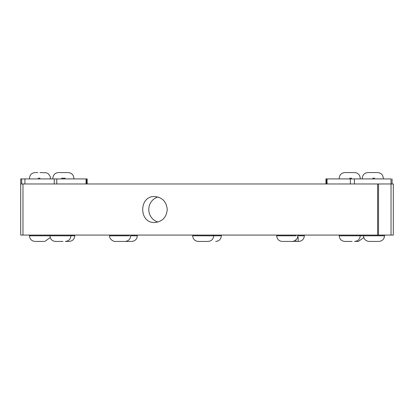 <?xml version="1.0" encoding="UTF-8"?>
<svg xmlns="http://www.w3.org/2000/svg" width="414" height="414" viewBox="0 0 414 414"><rect width="100%" height="100%" fill="white"/><g stroke="black" fill="none" stroke-linecap="round" stroke-linejoin="round"><path stroke-width="0.62" d="M35.645 241.424L44.303 241.424M42.062 241.424L37.736 241.424M62.959 241.424L55.554 241.424L62.959 241.424M115.837 241.424L131.14 241.424M122.254 241.424L117.923 241.424M208.04 241.424L198.285 241.424L208.04 241.424C211.456 241.093 213.329 239.22 213.665 235.799L192.66 235.799L221.34 235.799L213.665 235.799L213.665 235.08L192.66 235.08L192.66 235.799C192.996 239.22 194.87 241.093 198.285 241.424M289.277 241.424L284.951 241.424M282.86 241.424L291.596 241.424M352.086 241.424L344.852 241.424L352.086 241.424M344.852 241.424C341.436 241.093 339.563 239.22 339.226 235.799L339.226 235.08L360.232 235.08L360.232 235.799L339.226 235.799L384.528 235.799L360.232 235.799C359.895 239.22 358.022 241.093 354.607 241.424L358.446 241.424L363.797 237.538M376.114 241.424L371.788 241.424M369.697 241.424L378.355 241.424M289.505 241.424L298.717 241.424L295.927 241.424L295.927 239.892M297.568 236.984L298.163 237.243L298.163 241.424M298.163 237.243L297.573 236.974M128.899 241.424L124.573 241.424M70.939 235.08L70.939 235.799C70.603 239.22 68.724 241.093 65.314 241.424L69.148 241.424C72.564 241.093 74.437 239.22 74.774 235.799L29.472 235.799L74.774 235.799L74.774 235.08M347.563 172.576L351.895 172.576M354.058 172.576L345.4 172.576M370.628 172.576L374.96 172.576M377.123 172.576L368.465 172.576M61.174 172.576L65.505 172.576M67.684 172.576L59.021 172.576M37.829 172.576L35.666 172.576M20.7 178.92L20.7 183.971L21.694 183.971L21.694 178.92L20.7 178.92L87.163 178.92L86.578 178.92L86.578 183.971M56.79 183.971L56.79 178.92L56.775 183.971M350.353 178.92L350.353 183.971L391.033 183.971L391.018 178.92L325.947 178.92L327.055 178.92L327.055 183.971M393.3 235.08L391.033 235.08L393.3 235.08L393.3 183.971L391.033 183.971L391.033 235.08L377.604 235.08L377.604 183.971L378.536 183.971L378.536 235.08L20.7 235.08L20.7 183.971L377.604 183.971M22.967 183.971L22.967 235.08L20.7 235.08M167.246 209.525C166.464 217.407 162.267 221.733 154.66 222.504C138.731 223.301 138.731 195.75 154.66 196.541C162.267 197.318 166.464 201.644 167.246 209.525M157.962 222.039A12.979 12.456 90 0 1 148.802 209.525A12.979 12.456 90 0 1 157.962 197.007M129.365 235.799L109.658 235.799L129.365 235.799M296.181 235.799L276.687 235.799L296.181 235.799M298.717 241.424C302.127 241.093 304 239.22 304.342 235.799L297.692 235.799C298.416 239.261 293.045 241.957 292.067 241.424M131.688 241.424C135.104 241.093 136.977 239.22 137.313 235.799L130.669 235.799C130.332 239.22 128.454 241.093 125.044 241.424M349.732 178.201L351.564 178.201M372.791 178.201L374.623 178.201M61.52 178.201L65.184 178.201M38.16 178.201L39.992 178.201M86.06 178.92L86.06 183.971M24.907 178.92L24.907 183.971M54.25 178.92L54.25 183.971M354.425 183.971L354.425 178.92M326.527 183.971L326.527 178.92M29.472 235.08L29.472 235.799C29.808 239.22 31.681 241.093 35.097 241.424M50.203 237.538L44.857 241.424M49.928 235.08L49.928 235.799C50.265 239.22 52.143 241.093 55.554 241.424M109.658 235.08L109.658 235.799C108.939 239.261 114.311 241.957 115.283 241.424M130.669 235.799L130.669 235.08M276.687 235.08L276.687 235.799C277.023 239.22 278.896 241.093 282.312 241.424M297.692 235.799L297.692 235.08M384.528 235.08L384.528 235.799C384.192 239.22 382.319 241.093 378.903 241.424M363.518 235.08L363.518 235.799C363.859 239.22 365.733 241.093 369.143 241.424M288.956 241.424L289.562 241.424M304.342 235.799L304.342 235.08M297.583 236.906L298.116 237.212M221.34 235.08L221.34 235.799C221.004 239.22 219.13 241.093 215.715 241.424M137.313 235.799L137.313 235.08M339.226 178.92L339.226 178.201C339.563 174.78 341.436 172.907 344.852 172.576M360.232 178.92L360.232 178.201C359.895 174.78 358.022 172.907 354.607 172.576M362.286 178.92L362.286 178.201C362.628 174.78 364.501 172.907 367.911 172.576M383.297 178.92L383.297 178.201C382.96 174.78 381.082 172.907 377.671 172.576M52.847 178.92L52.847 178.201C53.183 174.78 55.062 172.907 58.472 172.576M73.858 178.92L73.858 178.201C73.521 174.78 71.643 172.907 68.232 172.576M29.487 178.92L29.487 178.201C29.829 174.78 31.702 172.907 35.112 172.576M50.498 178.92L50.208 176.416L48.226 173.683L46.316 172.767L40.013 172.576M87.163 178.92L87.163 183.971M392.084 183.971L392.084 178.92M325.947 183.971L325.947 178.92"/></g></svg>
